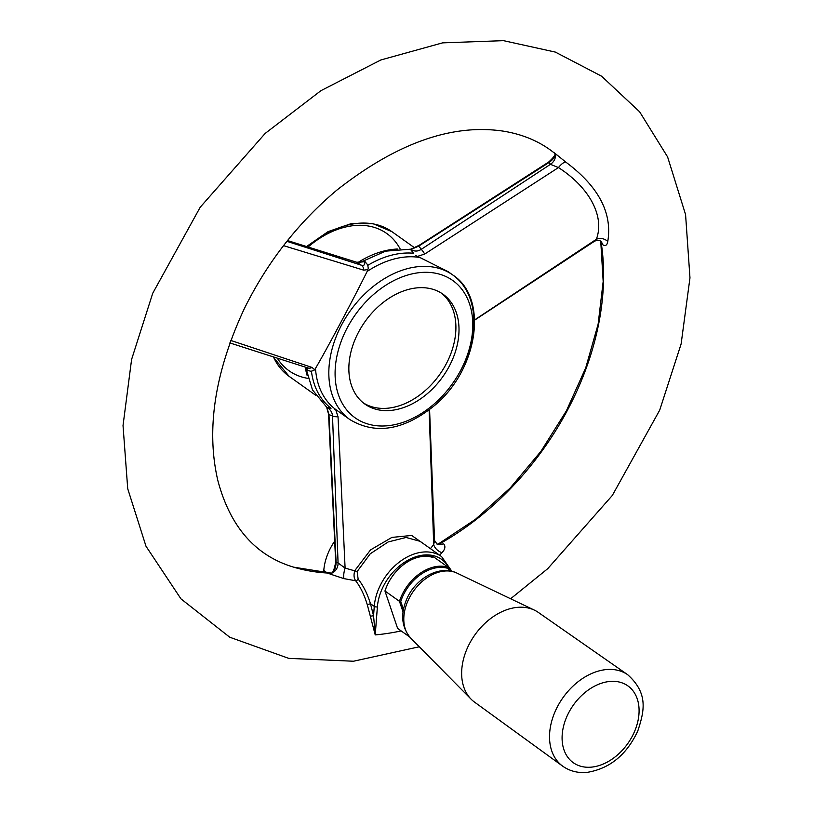 <?xml version="1.0" encoding="UTF-8"?>
<svg xmlns="http://www.w3.org/2000/svg" width="813" height="813" viewBox="0 0 813 813"><rect width="100%" height="100%" fill="white"/><g stroke="black" fill="none" stroke-linecap="round" stroke-linejoin="round"><path stroke-width="1.22" d="M627.687 674.709L538.318 612.413A55.04 38.922 125.4 0 0 534.426 610.146A55.04 38.922 125.4 0 0 474.914 634.841A55.04 38.922 125.4 0 0 471.073 699.15A55.04 38.922 125.4 0 0 474.497 702.097L562.626 766.12A56.097 39.674 -54.6 0 1 553.877 714.597A56.097 39.674 -54.6 0 1 599.201 670.857A56.097 39.674 -54.6 0 1 627.687 674.709C648.672 693.509 644.242 711.375 637.758 731.06C626.64 754.789 609.821 768.549 587.321 772.35C578.043 773.254 569.811 771.181 562.626 766.12M385.22 590.37A39.542 27.957 -54.6 0 1 432.79 557.444M409.671 636.975L397.608 628.398L384.956 590.99A40.437 28.597 -54.6 0 1 433.929 557.098L448.42 567.413A40.437 28.597 125.4 0 0 399.447 601.305L384.956 590.99M403.055 611.965L399.447 601.305L400.748 601.427L403.461 609.445M377.395 606.833A2.246 1.026 -175.6 0 1 374.265 606.396L373.553 615.715L370.342 616.234L367.313 604.791C364.346 594.943 360.464 586.935 355.667 580.756A2.246 1.433 139.6 0 0 358.127 579.09C363.187 585.39 367.303 593.581 370.454 603.693L373.553 615.715L375.23 634.912L377.395 606.833A46.056 32.561 -54.6 0 1 410.047 559.11A46.056 32.561 -54.6 0 1 450.361 570.99M323.615 572.718L323.787 570.482A48.302 34.156 -54.6 0 1 334.682 541.153M367.313 604.791L370.454 603.693L374.265 606.396A48.302 34.156 -54.6 0 1 400.098 561.488A48.302 34.156 -54.6 0 1 441.622 556.62L420.128 541.326L406.094 537.464L388.187 541.946L370.24 553.795L357.151 571.529L358.127 579.09M370.342 616.234L375.23 634.912A292.05 206.512 -54.6 0 0 401.165 630.929M425.311 545.015L411.673 535.452L391.876 537.413L370.545 549.893L354.935 570.421C353.543 574.547 353.787 577.992 355.667 580.756L343.98 578.632L329.936 573.998L330.556 573.551C332.751 573.338 334.458 569.435 335.678 561.854L335.678 561.854A2.246 0.701 177.2 0 0 336.094 562.23C335.982 567.189 334.61 570.817 331.968 573.094A8.984 6.982 113.2 0 0 338.076 562.972L345.098 568.094L357.151 571.529M418.248 245.912L548.602 162.092L549.039 162.498C553.165 159.5 555.188 156.746 555.096 154.246L554.303 152.803L565.858 162.143C598.531 186.462 612.504 212.925 607.768 241.512C607.138 245.201 605.533 246.319 602.921 244.886L602.189 243.148M440.229 544.476L443.654 543.867C445.727 546.285 445.189 549.222 442.018 552.667L439.589 555.177M442.018 552.667A8.984 5.823 38.2 0 1 433.695 544.619L429.122 409.904M430.412 548.653L433.695 544.619L434.538 540.493L437.018 544.08A8.984 6.982 -66.8 0 0 439.945 544.486L436.784 543.968M343.98 578.632A8.984 2.51 103.7 0 1 345.098 568.094L338.035 416.774A6.738 2.185 177.8 0 1 332.507 416.043C332.273 412.272 330.383 409.396 326.836 407.404L328.96 414.528L336.094 562.23L338.076 562.972L332.507 416.043L328.96 414.528A2.246 0.701 177.2 0 1 328.554 414.152L335.678 561.854M337.161 410.535L335.708 409.671L338.035 416.774M443.654 543.867L439.945 544.486M329.936 573.998L331.968 573.094M328.554 414.152L326.633 407.201A2.246 1.839 140.6 0 0 326.836 407.404L330.424 408.197M335.708 409.671L334.214 408.929M305.708 367.263L306.938 369.712L307.975 367.984M230.76 340.434L311.979 367.425L314.59 369.691L313.879 370.413L310.952 371.307L307.212 370.271M311.979 367.425A6.738 5.467 107.8 0 1 307.944 367.974L307.893 367.933M314.59 369.691L315.495 368.401A88.739 62.743 125.4 0 0 336.409 409.996L349.895 419.589A88.739 62.743 -54.6 0 1 335.606 338.117A88.739 62.743 -54.6 0 1 407.394 268.656A88.739 62.743 -54.6 0 1 452.8 274.997A88.739 62.743 -54.6 0 1 452.465 383.675A88.739 62.743 -54.6 0 1 441.713 396.805M413.217 252.772L410.413 249.317A2.246 1.656 79.6 0 1 410.971 249.469C414.406 251.634 417.862 251.573 421.337 249.296L550.442 164.328L549.039 162.498L418.665 246.146L421.337 249.296A6.738 0.722 56.7 0 1 424.732 254.032L417.323 256.451L419.874 257.497A88.739 62.743 125.4 0 0 367.13 271.471L368.289 268.27L367.669 264.845L365.057 261.674L357.141 262.447L287.477 240.618M415.85 255.668L417.323 256.451M367.943 269.54L363.787 270.18A6.738 5.467 -72.2 0 0 361.328 265.201C364.305 265.77 365.342 264.642 364.417 261.806A2.246 0.681 -108 0 0 364.122 261.583L365.057 261.674M286.908 241.329L361.328 265.201L357.141 262.447A2.246 1.839 -72.6 0 0 356.765 262.274L287.517 240.567M363.787 270.18L283.524 245.638M602.921 244.886L601.254 241.685A8.984 6.626 139.6 0 0 601.092 241.481L601.102 241.491C599.425 240.038 597.179 239.977 594.384 241.309L596.336 239.317C604.923 216.817 589.842 187.722 558.46 167.58L424.732 254.032M565.858 162.143A8.984 2.967 -52.2 0 0 558.46 167.58L550.442 164.328A8.984 6.626 -40.4 0 0 555.096 154.246M367.13 271.471C353.594 298.899 326.389 349.976 315.495 368.401M306.674 369.437L306.227 368.157M356.765 262.274L364.122 261.583M607.768 241.512A8.984 7.347 14.6 0 0 596.336 239.317L474.64 319.885M410.636 249.235L418.228 245.739L418.665 246.146L410.595 249.611M410.413 249.317L411.551 249.245M349.895 419.589C375.362 434.833 403.258 430.402 433.583 406.297C477.505 370.982 489.335 298.686 452.8 274.997L448.126 271.664L419.874 257.497M449.091 570.787L448.319 568.5A39.542 27.957 125.4 0 0 400.748 601.427M448.319 568.5L448.42 567.413L449.589 570.858M349.041 363.685A67.398 47.652 125.4 0 0 364.854 404.051A67.398 47.652 125.4 0 0 442.76 376.775A67.398 47.652 125.4 0 0 443.014 294.225A67.398 47.652 125.4 0 0 385.077 301.023A67.398 47.652 125.4 0 0 349.041 363.685M363.33 402.902A67.398 47.652 125.4 0 0 439.66 374.559A67.398 47.652 125.4 0 0 441.429 293.168M603.805 682.534A47.113 33.313 -54.6 0 1 632.219 736.354A47.113 33.313 -54.6 0 1 565.746 753.966A47.113 33.313 -54.6 0 1 603.805 682.534M471.073 699.15L410.677 638.063A40.172 28.404 -54.6 0 1 407.77 601.214A40.172 28.404 -54.6 0 1 439.366 571.986A40.172 28.404 -54.6 0 1 456.916 573.094L534.426 610.146M323.787 570.482L327.283 572.962M554.507 152.966L556.61 154.927C542.098 142.519 524.355 134.592 503.379 131.157C452.14 123.464 396.602 143.139 336.775 190.191C298.046 222.782 267.213 262.284 244.296 308.706C214.795 372.202 205.974 429.447 217.823 480.442C230.14 526.844 255.455 555.757 293.747 567.179A248.28 175.557 125.4 0 0 331.135 573.195M438.705 544.364A248.28 175.557 125.4 0 0 600.97 241.37M400.087 248.819A84.247 59.573 125.4 0 0 308.097 247.02M277.304 358.157A84.247 59.573 125.4 0 0 307.893 378.36M414.569 247.792L391.968 231.705A88.739 62.743 125.4 0 0 307.914 246.959M273.432 356.917A88.739 62.743 125.4 0 0 289.062 376.297L273.056 356.795M331.033 408.278A90.477 63.973 -54.6 0 1 311.43 371.226M367.811 265.353A90.477 63.973 -54.6 0 1 413.624 253.25M409.681 274.479A84.247 59.573 -54.6 0 1 460.493 370.718A84.247 59.573 -54.6 0 1 341.633 402.211A84.247 59.573 -54.6 0 1 409.681 274.479M305.261 367.12A88.739 62.743 125.4 0 0 307.192 375.697M397.333 249.032A88.739 62.743 125.4 0 0 357.984 262.497M410.677 638.063C401.673 627.443 400.301 614.587 406.561 599.496C415.128 578.734 439.386 564.374 456.916 573.094M451.876 571.305L441.622 556.62M510.625 598.764L547.698 568.704L612.321 495.452L659.719 410.118L681.121 343.95L689.973 277.853L685.572 214.581L667.605 156.929L639.638 111.808L601.569 76.178L555.32 52.083L503.46 40.65L442.557 42.865L380.84 59.969L320.901 90.69L265.17 133.423L200.201 207.244L152.732 293.259L131.594 359.468L123.027 425.545L127.722 488.725L145.994 546.234L180.943 598.846L229.733 637.219L288.727 658.357L353.482 661.233L419.284 646.772M441.439 544.232L437.018 544.08M434.538 540.493L429.579 409.549M391.968 231.705L372.984 223.666L350.962 223.707L328.106 231.614L306.531 246.532M305.617 367.232L306.603 369.265M229.855 342.934L307.944 367.974M548.602 162.092C553.978 157.224 555.99 154.236 554.629 153.118M293.747 567.179L331.226 573.124M437.922 544.253L475.453 519.324L510.229 487.963L540.93 451.337L566.407 410.809L585.706 367.913L598.114 324.255L603.175 281.471L600.736 241.187M601.051 241.431L602.392 243.636M594.384 241.309L474.65 320.119M410.921 249.164L385.555 251.156L360.118 262.447M305.678 367.334L312.487 389.915L326.592 407.079M315.627 395.209L289.062 376.297"/></g></svg>
